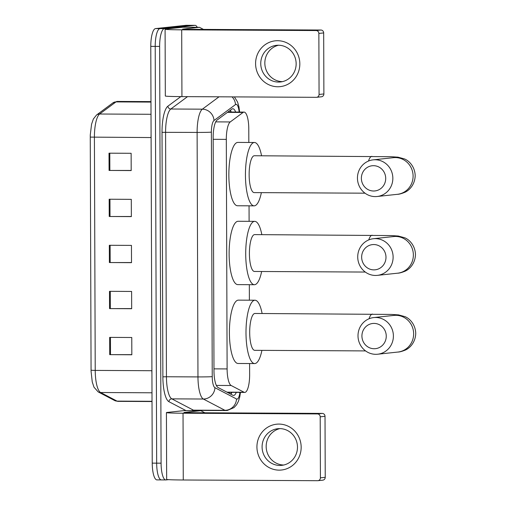 <?xml version="1.0" encoding="UTF-8"?>
<svg xmlns="http://www.w3.org/2000/svg" width="506" height="506" viewBox="0 0 506 506"><rect width="100%" height="100%" fill="white"/><g stroke="black" fill="none" stroke-linecap="round" stroke-linejoin="round"><path stroke-width="0.76" d="M248.825 142.471L248.781 128.853A17.28 4.82 90.3 0 0 244.05 112.092A17.28 4.82 90.3 0 0 243.063 112.452L230.236 121.952A17.28 4.82 90.3 0 0 226.315 139.384L227.112 368.925A17.28 4.82 90.3 0 0 231.16 385.502L244.037 392.245A17.28 4.82 90.3 0 0 244.727 392.422A17.28 4.82 90.3 0 0 244.879 392.416A17.28 4.82 90.3 0 0 249.641 374.63L249.597 363.542M249.382 300.191L249.325 284.682M249.104 221.331L249.047 205.822M235.644 112.047A17.28 4.82 90.3 0 0 232.836 108.752A17.28 4.82 90.3 0 0 231.849 109.113L217.099 120.036A17.28 4.82 90.3 0 0 213.178 137.468L213.987 370.917A17.28 4.82 90.3 0 0 218.035 387.495L232.849 395.249A17.28 4.82 90.3 0 0 233.538 395.426A17.28 4.82 90.3 0 0 233.69 395.42A17.28 4.82 90.3 0 0 236.289 392.378M231.868 392.359A17.28 4.82 -89.7 0 1 230.881 394.218M168.58 479.65L165.968 479.935A17.28 4.82 -89.7 0 1 165.816 479.941A17.28 4.82 -89.7 0 1 161.085 463.18L159.63 46.419A17.28 4.82 -89.7 0 1 164.393 28.633L194.924 25.357A17.28 4.82 -89.7 0 1 195.076 25.344A17.28 4.82 -89.7 0 1 197.289 27.305M201.091 410.423L201.091 410.84M161.547 479.909A17.28 4.82 -89.7 0 1 161.395 479.916A17.28 4.82 -89.7 0 1 156.664 463.154L155.209 46.394A17.28 4.82 -89.7 0 1 159.972 28.608L190.503 25.332A17.28 4.82 -89.7 0 1 190.648 25.325A17.28 4.82 -89.7 0 0 190.503 25.332L159.972 28.608A17.28 4.82 -89.7 0 0 155.209 46.394L156.664 463.154A17.28 4.82 -89.7 0 0 161.395 479.916A17.28 4.82 -89.7 0 0 161.547 479.909M230.356 110.213A17.28 4.82 -89.7 0 1 231.223 112.022M91.067 370.259L90.258 137.107A18.893 5.269 -89.7 0 1 90.283 134.849L91.567 124.255L93.357 119.011L96.513 115.026A5.762 5.414 53.5 0 1 99.638 114.014A23.036 6.426 90.3 0 0 94.407 137.265L95.223 370.411L91.067 370.259A18.893 5.269 -89.7 0 0 91.08 371.334L92.25 381.941L93.989 387.204L98.202 391.922A5.762 5.471 117.6 0 0 100.612 392.517L117.038 401.113A23.036 6.426 90.3 0 0 117.955 401.353L152.028 401.536M157.119 479.884A17.28 4.82 -89.7 0 1 156.968 479.89A17.28 4.82 -89.7 0 1 152.236 463.135L150.782 46.369A17.28 4.82 -89.7 0 1 155.544 28.583L186.075 25.306A17.28 4.82 -89.7 0 1 186.227 25.3L195.076 25.344M109.011 153.179L131.13 153.293L131.193 170.566L109.068 170.446L109.011 153.179M109.492 291.329L131.611 291.45L131.674 308.717L109.549 308.603L109.492 291.329M109.65 337.382L131.775 337.502L131.832 354.769L109.713 354.649L109.65 337.382M109.169 199.231L131.288 199.345L131.351 216.612L109.226 216.498L109.169 199.231M109.328 245.277L131.452 245.397L131.509 262.665L109.391 262.551L109.328 245.277M131.509 262.544L109.391 262.551M131.351 216.498L109.226 216.498M131.832 354.649L109.713 354.649M131.674 308.597L109.549 308.603M131.187 170.446L109.068 170.446M301.165 447.228A23.036 22.112 83.9 0 1 279.129 470.137A23.036 22.112 83.9 0 1 256.928 446.994A23.036 22.112 83.9 0 1 278.964 424.085A23.036 22.112 83.9 0 1 301.165 447.228M262.089 446.937A18.431 17.691 -96.1 0 0 281.753 465.356A18.431 17.691 -96.1 0 0 297.484 447.121A18.431 17.691 -96.1 0 0 277.826 428.708A18.431 17.691 -96.1 0 0 262.089 446.937M283.784 465.014A18.431 17.691 83.9 0 1 266.169 446.501A18.431 17.691 83.9 0 1 279.875 428.614M204.822 412.788L200.876 410.727A2.878 0.803 90.3 0 0 200.762 410.695L184.165 410.606L167.341 412.409A23.036 0.696 -0.2 0 0 166.423 412.605A23.036 0.696 -0.2 0 0 183.033 413.219L317.42 413.927L322.24 413.408L187.852 412.7L183.931 412.498L200.737 410.695L184.14 410.606A2.878 0.803 -89.7 0 1 184.165 410.606A2.878 0.803 -89.7 0 1 184.19 410.606M166.423 412.605L166.657 479.384A23.036 0.696 -0.2 0 0 183.267 479.992L317.654 480.7A2.878 2.764 -96.1 0 0 320.412 477.835L325.231 477.316A2.878 2.764 83.9 0 1 322.771 480.169L317.951 480.687M322.24 413.408A2.878 2.764 83.9 0 1 325.016 416.299L320.197 416.817L320.412 477.835M320.197 416.817A2.878 2.764 -96.1 0 0 317.42 413.927M325.016 416.299L325.231 477.316M386.255 336.136A12.669 12.163 -96.1 0 0 374.048 323.41A12.669 12.163 -96.1 0 0 361.923 336.009A12.669 12.163 -96.1 0 0 374.136 348.735A12.669 12.163 -96.1 0 0 386.255 336.136M358.001 335.807A18.431 17.691 83.9 0 1 373.732 317.578A18.431 17.691 83.9 0 1 393.396 335.99A18.431 17.691 83.9 0 1 377.666 354.225A18.431 17.691 83.9 0 1 358.001 335.807M394.003 315.402L393.978 315.402A18.431 17.691 -96.1 0 1 413.642 333.821A18.431 17.691 -96.1 0 1 397.912 352.049C399.474 352.068 401.884 351.436 405.135 350.152C409.215 348.545 415.458 342.929 415.742 333.365C415.394 323.808 409.107 318.236 405.015 316.655L398.557 314.896L391.701 314.435L254.923 313.467A18.431 5.142 90.3 0 0 254.765 313.48A18.431 5.142 90.3 0 0 249.686 332.157A18.431 5.142 90.3 0 0 254.733 350.329L365.566 350.911M261.918 350.367A31.676 8.836 -89.7 0 1 254.935 363.555A31.676 8.836 -89.7 0 1 254.663 363.574A31.676 8.836 -89.7 0 1 245.992 332.347A31.676 8.836 -89.7 0 1 254.72 300.235A31.676 8.836 -89.7 0 1 254.992 300.222A31.676 8.836 -89.7 0 1 262.114 313.505M254.663 363.574L238.073 363.485A31.676 8.836 -89.7 0 1 229.401 332.259A31.676 8.836 -89.7 0 1 238.124 300.147A31.676 8.836 -89.7 0 1 238.402 300.134L254.992 300.222M385.983 257.276A12.669 12.163 -96.1 0 0 373.77 244.543A12.669 12.163 -96.1 0 0 361.651 257.143A12.669 12.163 -96.1 0 0 373.858 269.875A12.669 12.163 -96.1 0 0 385.983 257.276M357.723 256.947A18.431 17.691 83.9 0 1 373.453 238.712A18.431 17.691 83.9 0 1 393.118 257.13A18.431 17.691 83.9 0 1 377.387 275.359A18.431 17.691 83.9 0 1 357.723 256.947M393.725 236.536L393.7 236.542A18.431 17.691 -96.1 0 1 413.364 254.961A18.431 17.691 -96.1 0 1 397.634 273.189C399.202 273.202 401.606 272.57 404.857 271.292C408.943 269.685 415.186 264.069 415.47 254.505C415.116 244.942 408.835 239.37 404.743 237.795L398.279 236.03L391.423 235.575L254.651 234.607A18.431 5.142 90.3 0 0 254.486 234.613A18.431 5.142 90.3 0 0 249.407 253.297A18.431 5.142 90.3 0 0 254.455 271.463L365.288 272.051M261.64 271.501A31.676 8.836 -89.7 0 1 254.663 284.695A31.676 8.836 -89.7 0 1 254.385 284.707A31.676 8.836 -89.7 0 1 245.714 253.487A31.676 8.836 -89.7 0 1 254.442 221.375A31.676 8.836 -89.7 0 1 254.72 221.362A31.676 8.836 -89.7 0 1 261.836 234.645M254.385 284.707L237.795 284.619A31.676 8.836 -89.7 0 1 229.123 253.398A31.676 8.836 -89.7 0 1 237.852 221.286A31.676 8.836 -89.7 0 1 238.13 221.274L254.72 221.362M385.705 178.409A12.669 12.163 -96.1 0 0 373.498 165.683A12.669 12.163 -96.1 0 0 361.373 178.283A12.669 12.163 -96.1 0 0 373.586 191.009A12.669 12.163 -96.1 0 0 385.705 178.409M357.451 178.08A18.431 17.691 83.9 0 1 373.181 159.852A18.431 17.691 83.9 0 1 392.846 178.27A18.431 17.691 83.9 0 1 377.109 196.499A18.431 17.691 83.9 0 1 357.451 178.08M393.453 157.676L393.428 157.676A18.431 17.691 -96.1 0 1 413.092 176.094A18.431 17.691 -96.1 0 1 397.362 194.323C398.924 194.342 401.334 193.709 404.585 192.425C408.665 190.819 414.907 185.202 415.192 175.639C414.844 166.082 408.557 160.51 404.465 158.928L398.007 157.17L391.151 156.715L254.373 155.74A18.431 5.142 90.3 0 0 254.214 155.753A18.431 5.142 90.3 0 0 249.135 174.437A18.431 5.142 90.3 0 0 254.183 192.603L365.016 193.184M261.368 192.641A31.676 8.836 -89.7 0 1 254.385 205.834A31.676 8.836 -89.7 0 1 254.113 205.847A31.676 8.836 -89.7 0 1 245.442 174.621A31.676 8.836 -89.7 0 1 254.164 142.509A31.676 8.836 -89.7 0 1 254.442 142.496A31.676 8.836 -89.7 0 1 261.564 155.778M254.113 205.847L237.516 205.759A31.676 8.836 -89.7 0 1 228.851 174.532A31.676 8.836 -89.7 0 1 237.573 142.426A31.676 8.836 -89.7 0 1 237.852 142.407L254.442 142.496M299.83 63.851A23.036 22.112 83.9 0 1 277.788 86.76A23.036 22.112 83.9 0 1 255.587 63.617A23.036 22.112 83.9 0 1 277.63 40.708A23.036 22.112 83.9 0 1 299.83 63.851M260.754 63.56A18.431 17.691 -96.1 0 0 280.419 81.978A18.431 17.691 -96.1 0 0 296.149 63.75A18.431 17.691 -96.1 0 0 276.485 45.331A18.431 17.691 -96.1 0 0 260.754 63.56M282.443 81.637A18.431 17.691 83.9 0 1 264.834 63.123A18.431 17.691 83.9 0 1 278.534 45.236M182.805 27.229L166 29.032A23.036 0.696 -0.2 0 0 165.089 29.228A23.036 0.696 -0.2 0 0 181.698 29.841L316.086 30.55L320.905 30.031L186.518 29.323L182.596 29.12L199.396 27.318L182.805 27.229A2.878 0.803 -89.7 0 1 182.83 27.229A2.878 0.803 -89.7 0 1 182.856 27.229M165.089 29.228L165.323 96.007A23.036 0.696 -0.2 0 0 181.932 96.614L316.313 97.323A2.878 2.764 -96.1 0 0 319.071 94.458L323.891 93.945A2.878 2.764 83.9 0 1 321.436 96.791L316.611 97.31M320.905 30.031A2.878 2.764 83.9 0 1 323.676 32.922L318.856 33.44L319.071 94.458M318.856 33.44A2.878 2.764 -96.1 0 0 316.086 30.55M323.676 32.922L323.891 93.945M203.482 29.411L199.535 27.349A2.878 0.803 90.3 0 0 199.421 27.318A2.878 0.803 90.3 0 0 199.396 27.318M226.935 392.156L244.037 392.245M228.775 111.39A17.28 16.243 53.5 0 1 228.997 112.009M229.787 392.346A17.28 16.42 117.6 0 1 229.351 393.421M216.359 385.427L231.16 385.502M213.981 368.855L227.112 368.925M213.184 139.314L226.315 139.384M215.714 121.876L230.236 121.952M227.453 112.37L243.063 112.452M239.136 112.066A11.518 3.213 90.3 0 0 236.049 104.362A11.518 3.213 90.3 0 0 235.486 104.597L214.006 120.51A11.518 3.213 90.3 0 0 211.388 132.136L212.242 376.635A11.518 3.213 90.3 0 0 214.936 387.685L236.517 398.975A11.518 3.213 90.3 0 0 237.074 399.089A11.518 3.213 90.3 0 0 239.933 392.397M232.096 96.88A11.518 10.828 53.5 0 1 235.486 104.597M185.993 410.613L168.941 401.694A25.914 7.229 -89.7 0 1 162.875 376.825L162.021 132.325A25.914 7.229 -89.7 0 1 167.91 106.171L180.825 96.608M161.085 463.18L152.236 463.135M194.924 25.357L186.075 25.306M164.393 28.633L155.544 28.583M159.63 46.419L150.782 46.369M240.458 392.403L239.793 396.767L238.402 401.385L236.536 404.844L234.006 407.602L227.245 410.486L225.853 410.556A23.036 6.426 -89.7 0 1 224.936 410.315L203.355 399.025L171.838 398.861L193.412 410.151A23.036 6.426 90.3 0 0 194.329 410.391L194.083 410.417M214.936 387.685A11.518 10.949 117.6 0 1 203.355 399.025A23.036 6.426 -89.7 0 1 197.966 376.919L166.442 376.755A23.036 6.426 90.3 0 0 171.838 398.861A2.878 2.739 -62.4 0 0 168.941 401.694M236.517 398.975A11.518 10.949 117.6 0 1 224.936 410.315L193.412 410.151A2.878 2.739 -62.4 0 0 191.818 410.644M212.242 376.635A11.518 0.348 179.8 0 1 197.966 376.919L197.112 132.42A23.036 6.426 -89.7 0 1 202.349 109.176L170.826 109.005A23.036 6.426 90.3 0 0 165.588 132.256L166.442 376.755L162.875 376.825M214.006 120.51A11.518 10.828 53.5 0 0 202.349 109.176L219.041 96.81M187.517 96.646L170.826 109.005A2.878 2.707 -126.5 0 1 167.91 106.171M211.388 132.136A11.518 0.348 179.8 0 1 197.112 132.42L162.021 132.325M117.955 401.353L114.628 400.518A5.762 5.471 117.6 0 0 117.038 401.113L152.021 401.296M90.258 137.107L151.041 137.562A23.036 6.426 -89.7 0 1 151.092 134.292M151.926 373.966A23.036 6.426 -89.7 0 1 151.851 370.715L95.223 370.411A23.036 6.426 90.3 0 0 100.612 392.517L151.996 392.789M96.513 115.026L112.863 102.914A5.762 5.414 53.5 0 1 115.994 101.902L99.638 114.014L151.022 114.286M112.863 102.914L117.31 101.428A23.036 6.426 90.3 0 0 115.994 101.902L150.978 102.092M151.914 370.715L151.104 137.562M110.118 245.283L110.175 262.551M110.276 291.336L110.34 308.603M110.441 337.388L110.498 354.655M109.96 199.231L110.017 216.498M109.796 153.179L109.859 170.446M183.033 413.219L183.267 479.992M372.498 314.087A18.431 5.142 90.3 0 0 372.34 314.099A18.431 5.142 90.3 0 0 369.045 318.767M372.226 235.227A18.431 5.142 90.3 0 0 372.062 235.233A18.431 5.142 90.3 0 0 368.773 239.907M371.948 156.36A18.431 5.142 90.3 0 0 371.79 156.373A18.431 5.142 90.3 0 0 368.494 161.047M181.698 29.841L181.932 96.614M227.276 392.333L244.727 392.422M230.666 394.111L231.47 392.352M230.926 112.022L230.236 110.308M227.94 112.003L244.05 112.092M165.816 479.941L156.968 479.89M225.853 410.556L194.329 410.391M239.635 112.066L238.94 106.728L237.567 101.991L234.392 96.893M114.628 400.518L98.202 391.922M117.31 101.428L150.978 101.605M393.978 315.402L373.732 317.578M397.912 352.049L377.666 354.225M393.7 236.542L373.453 238.712M397.634 273.189L377.387 275.359M393.428 157.676L373.181 159.852M397.362 194.323L377.109 196.499M199.421 27.318L182.83 27.229"/></g></svg>
